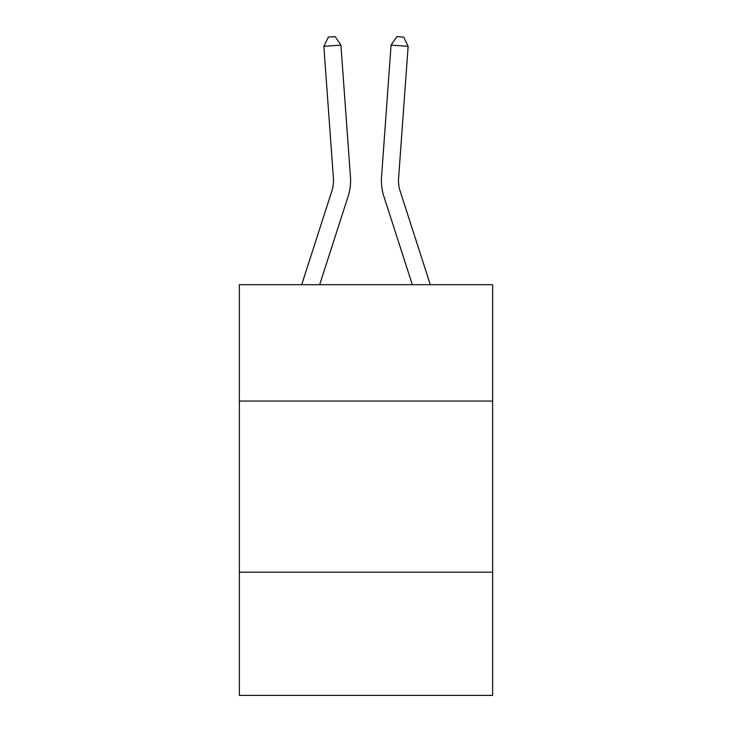 <?xml version="1.0" encoding="UTF-8"?>
<svg xmlns="http://www.w3.org/2000/svg" width="732" height="732" viewBox="0 0 732 732"><rect width="100%" height="100%" fill="white"/><g stroke="black" fill="none" stroke-linecap="round" stroke-linejoin="round"><path stroke-width="1.1" d="M492.636 401.063L492.636 284.702L239.364 284.702L239.364 401.063L492.636 401.063L492.636 695.4L239.364 695.4L239.364 401.063M492.636 572.186L239.364 572.186M348.121 196.414L319.664 284.702L348.121 196.414A51.341 51.341 142.5 0 0 350.463 176.952L340.929 45.109L350.463 176.952L340.929 45.109L350.463 176.952L340.929 45.109L350.463 176.952L340.929 45.109L350.463 176.952L340.929 45.109L350.463 176.952L340.929 45.109L350.463 176.952L340.929 45.109L350.463 176.952L340.929 45.109L350.463 176.952L340.929 45.109L350.463 176.952L340.929 45.109L350.463 176.952L340.929 45.109L350.463 176.952L340.929 45.109L350.463 176.952L340.929 45.109L350.463 176.952L340.929 45.109L350.463 176.952L340.929 45.109L350.463 176.952L340.929 45.109L350.463 176.952L340.929 45.109L350.463 176.952L340.929 45.109L350.463 176.952L340.929 45.109L350.463 176.952L340.929 45.109L350.463 176.952L340.929 45.109L350.463 176.952L340.929 45.109L323.864 46.336L328.339 37.094L335.165 36.6L340.929 45.109M331.834 191.162A34.221 34.221 -37.5 0 0 333.399 178.187A34.221 34.221 -37.5 0 1 331.834 191.162A34.221 34.221 -37.5 0 0 333.399 178.187A34.221 34.221 -37.5 0 1 331.834 191.162A34.221 34.221 -37.5 0 0 333.399 178.187A34.221 34.221 -37.5 0 1 331.834 191.162A34.221 34.221 -37.5 0 0 333.399 178.187A34.221 34.221 -37.5 0 1 331.834 191.162A34.221 34.221 -37.5 0 0 333.399 178.187A34.221 34.221 -37.5 0 1 331.834 191.162A34.221 34.221 -37.5 0 0 333.399 178.187A34.221 34.221 -37.5 0 1 331.834 191.162A34.221 34.221 -37.5 0 0 333.399 178.187A34.221 34.221 -37.5 0 1 331.834 191.162A34.221 34.221 -37.5 0 0 333.399 178.187A34.221 34.221 -37.5 0 1 331.834 191.162A34.221 34.221 -37.5 0 0 333.399 178.187A34.221 34.221 -37.5 0 1 331.834 191.162A34.221 34.221 -37.5 0 0 333.399 178.187A34.221 34.221 -37.5 0 1 331.834 191.162A34.221 34.221 -37.5 0 0 333.399 178.187A34.221 34.221 -37.5 0 1 331.834 191.162A34.221 34.221 -37.5 0 0 333.399 178.187A34.221 34.221 -37.5 0 1 331.834 191.162A34.221 34.221 -37.5 0 0 333.399 178.187A34.221 34.221 -37.5 0 1 331.834 191.162A34.221 34.221 -37.5 0 0 333.399 178.187A34.221 34.221 -37.5 0 1 331.834 191.162A34.221 34.221 -37.5 0 0 333.399 178.187A34.221 34.221 -37.5 0 1 331.834 191.162A34.221 34.221 -37.5 0 0 333.399 178.187A34.221 34.221 -37.5 0 1 331.834 191.162A34.221 34.221 -37.5 0 0 333.399 178.187A34.221 34.221 -37.5 0 1 331.834 191.162A34.221 34.221 -37.5 0 0 333.399 178.187A34.221 34.221 -37.5 0 1 331.834 191.162A34.221 34.221 -37.5 0 0 333.399 178.187A34.221 34.221 -37.5 0 1 331.834 191.162A34.221 34.221 -37.5 0 0 333.399 178.187A34.221 34.221 -37.5 0 1 331.834 191.162A34.221 34.221 -37.5 0 0 333.399 178.187A34.221 34.221 -37.5 0 1 331.834 191.162L301.685 284.702L331.834 191.162A34.221 34.221 -26.6 0 0 333.399 178.187L323.864 46.336M400.166 191.162A34.221 34.221 37.5 0 1 398.601 178.187A34.221 34.221 37.5 0 0 400.166 191.162A34.221 34.221 37.5 0 1 398.601 178.187A34.221 34.221 37.5 0 0 400.166 191.162A34.221 34.221 37.5 0 1 398.601 178.187A34.221 34.221 37.5 0 0 400.166 191.162A34.221 34.221 37.5 0 1 398.601 178.187A34.221 34.221 37.5 0 0 400.166 191.162A34.221 34.221 37.5 0 1 398.601 178.187A34.221 34.221 37.5 0 0 400.166 191.162A34.221 34.221 37.5 0 1 398.601 178.187A34.221 34.221 37.5 0 0 400.166 191.162A34.221 34.221 37.5 0 1 398.601 178.187A34.221 34.221 37.5 0 0 400.166 191.162A34.221 34.221 37.5 0 1 398.601 178.187A34.221 34.221 37.5 0 0 400.166 191.162A34.221 34.221 37.5 0 1 398.601 178.187A34.221 34.221 37.5 0 0 400.166 191.162A34.221 34.221 37.5 0 1 398.601 178.187A34.221 34.221 37.5 0 0 400.166 191.162A34.221 34.221 37.5 0 1 398.601 178.187A34.221 34.221 37.5 0 0 400.166 191.162A34.221 34.221 37.5 0 1 398.601 178.187A34.221 34.221 37.5 0 0 400.166 191.162A34.221 34.221 37.5 0 1 398.601 178.187A34.221 34.221 37.5 0 0 400.166 191.162A34.221 34.221 37.5 0 1 398.601 178.187A34.221 34.221 37.5 0 0 400.166 191.162A34.221 34.221 37.5 0 1 398.601 178.187A34.221 34.221 37.5 0 0 400.166 191.162A34.221 34.221 37.5 0 1 398.601 178.187A34.221 34.221 37.5 0 0 400.166 191.162A34.221 34.221 37.5 0 1 398.601 178.187A34.221 34.221 37.5 0 0 400.166 191.162A34.221 34.221 37.5 0 1 398.601 178.187A34.221 34.221 37.5 0 0 400.166 191.162A34.221 34.221 37.5 0 1 398.601 178.187A34.221 34.221 37.5 0 0 400.166 191.162A34.221 34.221 37.5 0 1 398.601 178.187A34.221 34.221 37.5 0 0 400.166 191.162A34.221 34.221 37.5 0 1 398.601 178.187A34.221 34.221 37.5 0 0 400.166 191.162L430.315 284.702L400.166 191.162A34.221 34.221 26.6 0 1 398.601 178.187L408.136 46.336L391.071 45.109L381.537 176.952A51.341 51.341 -142.5 0 0 383.879 196.414L412.336 284.702L383.879 196.414M391.071 45.109L381.537 176.952L391.071 45.109L381.537 176.952L391.071 45.109L381.537 176.952L391.071 45.109L381.537 176.952L391.071 45.109L381.537 176.952L391.071 45.109L381.537 176.952L391.071 45.109L381.537 176.952L391.071 45.109L381.537 176.952L391.071 45.109L381.537 176.952L391.071 45.109L381.537 176.952L391.071 45.109L381.537 176.952L391.071 45.109L381.537 176.952L391.071 45.109L381.537 176.952L391.071 45.109L381.537 176.952L391.071 45.109L381.537 176.952L391.071 45.109L381.537 176.952L391.071 45.109L381.537 176.952L391.071 45.109L381.537 176.952L391.071 45.109L381.537 176.952L391.071 45.109L381.537 176.952L391.071 45.109L381.537 176.952L391.071 45.109L396.836 36.6L403.661 37.094L408.136 46.336"/></g></svg>
